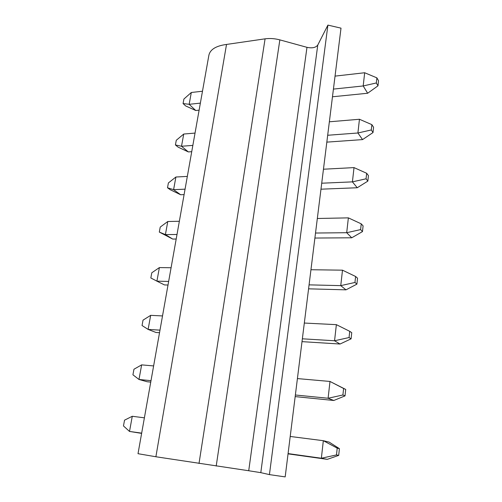 <?xml version="1.0" encoding="UTF-8"?>
<svg xmlns="http://www.w3.org/2000/svg" width="502" height="502" viewBox="0 0 502 502"><rect width="100%" height="100%" fill="white"/><g stroke="black" fill="none" stroke-linecap="round" stroke-linejoin="round"><path stroke-width="0.75" d="M141.671 433.138L129.51 431.438L123.473 425.941L124.54 420.161L132.277 416.277L129.51 431.438L141.627 433.377M338.693 455.396L327.304 459.349L321.362 458.238L323.332 440.7L329.199 442.143L339.408 448.656L337.212 448.142L336.484 454.931L338.693 455.396L339.408 448.656M327.304 459.349L288.048 453.858M336.484 454.931L321.362 458.238L288.079 453.588M337.212 448.142L323.332 440.7L290.212 436.464M144.394 417.827L132.277 416.277M151.002 380.667L138.985 379.474L132.93 374.799L133.959 369.234L141.646 364.872L138.985 379.474L147.142 381.746L150.744 382.11M345.018 395.89L333.792 400.483L328.101 398.249L329.99 381.451L345.709 389.433L343.606 388.485L342.91 394.992L345.018 395.89L345.709 389.433M333.792 400.483L295.17 396.605M342.91 394.992L328.101 398.249L295.371 394.999M343.606 388.485L329.99 381.451L297.41 378.583M153.625 365.927L141.646 364.872M159.987 330.14L148.115 329.412L142.041 325.509L143.032 320.138L150.675 315.344L148.115 329.412L155.971 332.468L159.536 332.694M351.086 338.85L351.745 332.663L349.731 331.32L349.059 337.551L351.086 338.85L340.017 344.027L302.009 341.642M340.017 344.027L334.558 340.764L302.361 338.806M349.059 337.551L334.558 340.764L336.371 324.656L304.319 323.05M162.516 315.934L150.675 315.344M336.371 324.656L349.731 331.32M168.653 281.44L156.913 281.158L150.832 277.964L151.786 272.787L159.385 267.585L156.913 281.158L164.493 284.935L168.013 285.029M356.903 284.132L357.537 278.19L355.604 276.483L354.958 282.469L356.903 284.132L345.985 289.842L308.579 288.832M345.985 289.842L340.758 285.632L309.069 284.86M354.958 282.469L340.758 285.632L342.496 270.176L310.951 269.731M171.088 267.748L159.385 267.585M342.496 270.176L355.604 276.483M172.713 239.059L159.31 232.081L160.238 227.08L167.787 221.501L165.403 234.603L172.713 239.059L176.196 239.034M362.488 231.598L363.097 225.887L361.239 223.848L360.624 229.59L362.488 231.598L351.726 237.791L314.898 238.048M351.726 237.791L346.7 232.708L315.52 233.035M177.005 234.478L165.403 234.603L159.31 232.081M360.624 229.59L346.7 232.708L348.369 217.868L317.327 218.489M179.352 221.269L167.787 221.501M348.369 217.868L361.239 223.848M180.651 194.745L170.253 189.731L167.505 187.767L168.396 182.935L175.901 177.018L173.592 189.662L180.651 194.745L184.096 194.607M367.853 181.109L368.437 175.618L366.661 173.272L366.065 178.794L367.853 181.109L357.242 187.748L320.973 189.185M357.242 187.748L352.417 181.868L321.719 183.211M185.062 189.166L173.592 189.662L167.505 187.767M366.065 178.794L352.417 181.868L354.017 167.605L323.457 169.218M187.334 176.409L175.901 177.018M354.017 167.605L366.661 173.272M188.325 151.918L178.078 147.13L175.418 144.946L176.284 140.278L183.738 134.04L181.504 146.258L188.325 151.918L191.733 151.679M373.017 132.553L373.576 127.276L371.869 124.647L371.298 129.955L373.017 132.553L362.544 139.6L326.827 142.129M362.544 139.6L357.907 132.992L327.68 135.264M192.843 145.404L181.504 146.258L175.418 144.946M371.298 129.955L357.907 132.992L359.451 119.263L329.356 121.798M195.033 133.086L183.738 134.04M359.451 119.263L371.869 124.647M195.749 110.509L185.646 105.935L183.073 103.544L183.908 99.032L191.312 92.493L189.154 104.309L195.749 110.509L199.112 110.176M377.987 85.829L378.527 80.74L376.876 77.854L376.331 82.962L377.987 85.829L367.652 93.246L332.468 96.779M367.652 93.246L363.191 85.955L333.428 89.099M200.367 103.13L189.154 104.309L183.073 103.544M376.331 82.962L363.191 85.955L364.678 72.746L335.041 76.122M202.482 91.226L191.312 92.493M364.678 72.746L376.876 77.854M226.521 44.44L155.89 456.757L138.012 453.695L208.838 55.49C210.005 49.554 215.898 45.87 226.521 44.44L265.081 38.836C269.863 38.183 274.789 38.528 279.846 39.878L306.979 47.332C312.188 48.43 315.783 47.665 317.766 45.042L327.906 25.1L341.009 28.15L285.18 476.9L269.43 474.61L327.906 25.1M155.89 456.757L248.722 470.744L260.802 472.652L269.43 474.61M216.199 466.051L279.846 39.878M248.722 470.744L306.979 47.332M260.802 472.652L317.766 45.042M199.012 463.478L265.081 38.836"/></g></svg>
